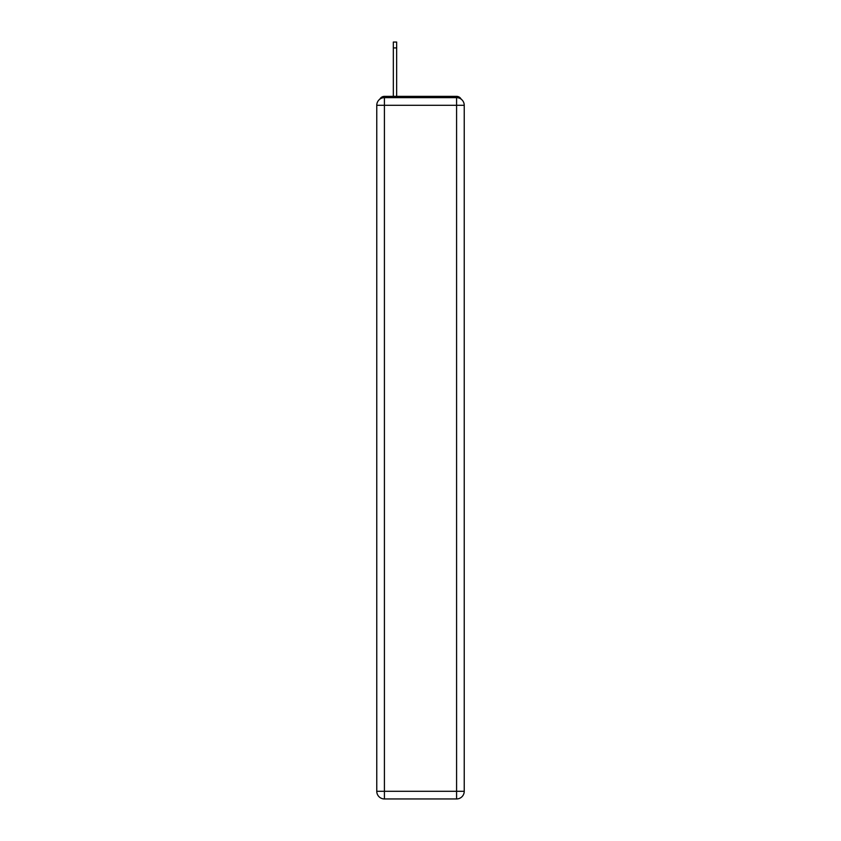 <?xml version="1.0" encoding="UTF-8"?>
<svg xmlns="http://www.w3.org/2000/svg" width="841" height="841" viewBox="0 0 841 841"><rect width="100%" height="100%" fill="white"/><g stroke="black" fill="none" stroke-linecap="round" stroke-linejoin="round"><path stroke-width="1.26" d="M461.12 99.133A5.099 5.099 0 0 0 456.589 96.368L384.411 96.368A5.099 5.099 0 0 0 379.88 99.133M384.411 96.368L393.336 96.368L393.336 42.05L396.658 42.05L396.658 96.368L400.61 96.368M440.39 96.368L456.589 96.368M384.411 97.64L456.589 97.64A7.653 7.653 0 0 1 464.232 105.293L464.232 791.297A7.653 7.653 0 0 1 456.589 798.95L384.411 798.95L384.411 791.297L456.589 791.297L456.589 105.293L384.411 105.293L384.411 791.297L376.768 791.297L376.768 105.293L384.411 105.293L384.411 97.64A7.653 7.653 0 0 0 376.768 105.293A7.653 7.653 0 0 1 384.411 97.64M376.768 791.297A7.653 7.653 0 0 0 384.411 798.95A7.653 7.653 0 0 1 376.768 791.297M456.589 798.95A7.653 7.653 0 0 0 464.232 791.297L456.589 791.297L456.589 798.95M464.232 105.293A7.653 7.653 0 0 0 456.589 97.64L456.589 105.293L464.232 105.293M393.336 47.916L396.658 47.916"/></g></svg>
